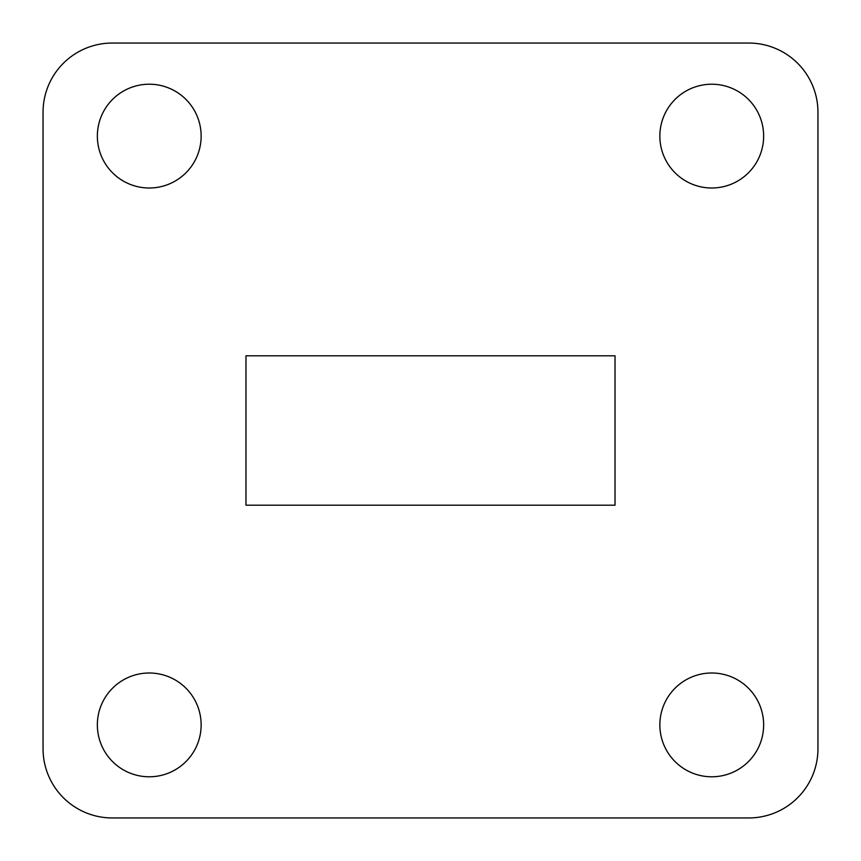 <?xml version="1.0" encoding="UTF-8"?>
<svg xmlns="http://www.w3.org/2000/svg" width="861" height="861" viewBox="0 0 861 861"><rect width="100%" height="100%" fill="white"/><g stroke="black" fill="none" stroke-linecap="round" stroke-linejoin="round"><path stroke-width="1.29" d="M97.358 724.897A51.886 51.886 0 0 0 149.254 776.783A51.886 51.886 0 0 0 201.14 724.897A51.886 51.886 0 0 0 149.254 673.001A51.886 51.886 0 0 0 97.358 724.897M659.86 724.897A51.886 51.886 0 0 0 711.746 776.783A51.886 51.886 0 0 0 763.642 724.897A51.886 51.886 0 0 0 711.746 673.001A51.886 51.886 0 0 0 659.86 724.897M659.86 136.103A51.886 51.886 0 0 0 711.746 187.999A51.886 51.886 0 0 0 763.642 136.103A51.886 51.886 0 0 0 711.746 84.217A51.886 51.886 0 0 0 659.86 136.103M97.358 136.103A51.886 51.886 0 0 0 149.254 187.999A51.886 51.886 0 0 0 201.14 136.103A51.886 51.886 0 0 0 149.254 84.217A51.886 51.886 0 0 0 97.358 136.103M817.95 112.242A69.192 69.192 0 0 0 748.758 43.05L112.242 43.05A69.192 69.192 0 0 0 43.05 112.242L43.05 748.758A69.192 69.192 0 0 0 112.242 817.95L748.758 817.95A69.192 69.192 0 0 0 817.95 748.758L817.95 112.242M615.023 505.192L615.023 355.808L245.977 355.808L245.977 505.192L615.023 505.192"/></g></svg>
